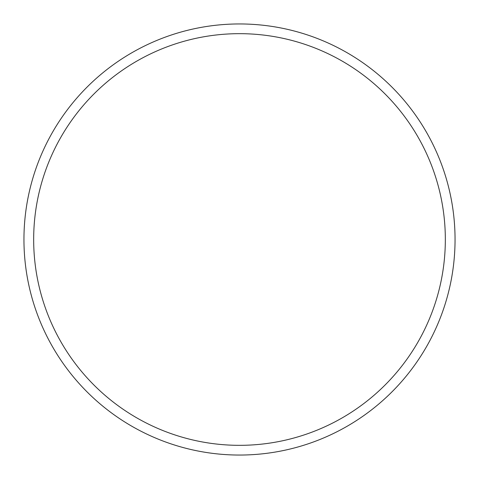 <?xml version="1.0" encoding="UTF-8"?>
<svg xmlns="http://www.w3.org/2000/svg" width="479" height="479" viewBox="0 0 479 479"><rect width="100%" height="100%" fill="white"/><g stroke="black" fill="none" stroke-linecap="round" stroke-linejoin="round"><path stroke-width="0.72" d="M239.5 23.95A215.55 215.55 0 0 1 455.05 239.5A215.55 215.55 0 0 1 239.5 455.05A215.55 215.55 0 0 1 23.95 239.5A215.55 215.55 0 0 1 239.5 23.95M239.5 33.668A205.832 205.832 0 0 1 445.332 239.5A205.832 205.832 0 0 1 239.5 445.332A205.832 205.832 0 0 1 33.668 239.5A205.832 205.832 0 0 1 239.5 33.668"/></g></svg>
